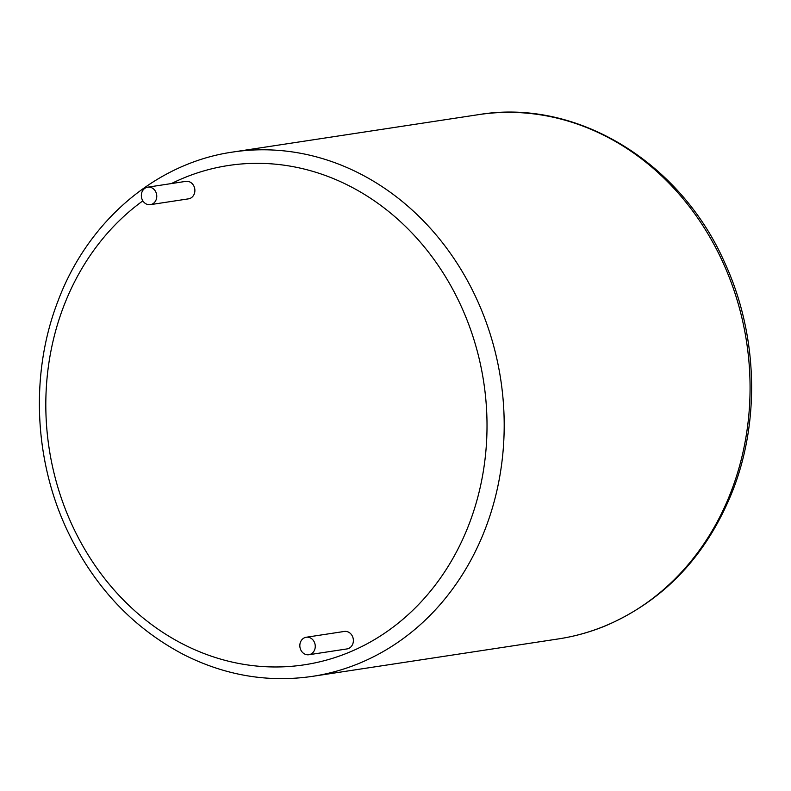 <?xml version="1.0" encoding="UTF-8"?>
<svg xmlns="http://www.w3.org/2000/svg" width="791" height="791" viewBox="0 0 791 791"><rect width="100%" height="100%" fill="white"/><g stroke="black" fill="none" stroke-linecap="round" stroke-linejoin="round"><path stroke-width="1.19" d="M150.389 204.651L188.495 198.848A8.839 7.692 -98.7 0 0 190.087 198.403A8.839 7.692 -98.7 0 0 194.586 188.021A8.839 7.692 -98.7 0 0 185.836 181.366L147.719 187.17A8.839 7.692 81.3 0 1 156.47 193.825A8.839 7.692 81.3 0 1 151.971 204.197A8.839 7.692 81.3 0 1 150.389 204.651A8.839 7.692 81.3 0 1 141.451 197.068A8.839 7.692 81.3 0 1 147.719 187.17M308.885 654.73L346.992 648.927A8.839 7.692 -98.7 0 0 348.584 648.482A8.839 7.692 -98.7 0 0 353.083 638.1A8.839 7.692 -98.7 0 0 344.332 631.445L306.226 637.249A8.839 7.692 81.3 0 1 314.966 643.904A8.839 7.692 81.3 0 1 310.468 654.276A8.839 7.692 81.3 0 1 308.885 654.73A8.839 7.692 81.3 0 1 299.947 647.147A8.839 7.692 81.3 0 1 306.226 637.249M360.152 662.937A265.163 230.784 81.3 0 1 312.465 676.354C268.495 682.752 225.88 675.662 184.619 655.077C132.621 628.024 93.229 585.894 66.444 528.675C33.677 457.989 30.454 371.958 58 301.035C87.752 221.351 155.748 163.075 232.663 152.07A265.163 230.784 81.3 0 1 495.136 351.6A265.163 230.784 81.3 0 1 360.152 662.937M232.663 152.07L478.535 114.646A265.163 230.784 81.3 0 1 741.009 314.175A265.163 230.784 81.3 0 1 606.035 625.513A265.163 230.784 81.3 0 1 558.337 638.93L312.465 676.354M171.4 183.571A252.537 219.799 81.3 0 1 468.143 322.876A252.537 219.799 81.3 0 1 349.83 652.031A252.537 219.799 81.3 0 1 71.902 524.641A252.537 219.799 81.3 0 1 142.855 200.865M478.535 114.646C575.739 98.213 679.983 161.275 724.556 262.325C757.323 333.011 760.547 419.042 733 489.965C707.381 554.501 665.29 599.618 606.737 625.315C591.114 631.851 574.978 636.389 558.337 638.93"/></g></svg>
